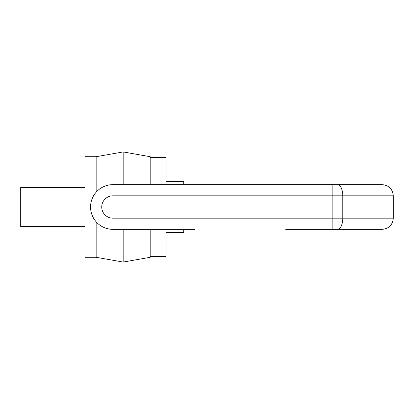 <?xml version="1.0" encoding="UTF-8"?>
<svg xmlns="http://www.w3.org/2000/svg" width="414" height="414" viewBox="0 0 414 414"><rect width="100%" height="100%" fill="white"/><g stroke="black" fill="none" stroke-linecap="round" stroke-linejoin="round"><path stroke-width="0.62" d="M96.151 192.215L96.151 156.699L84.973 156.699L84.973 257.301L96.151 257.301L96.151 221.785M84.973 226.561L20.7 226.561L20.7 187.438L84.973 187.438M96.151 257.301L123.165 262.062L123.165 229.356M123.165 184.644L123.165 151.938L96.151 156.699M123.165 262.062L150.178 257.301L150.178 229.356M150.178 184.644L150.178 156.699L123.165 151.938M150.178 256.369L166.014 256.369L166.014 229.356M166.014 184.644L166.014 157.631L150.178 157.631M183.712 184.644L183.712 181.384L166.014 181.384M183.712 229.356L183.712 232.616L166.014 232.616M194.891 229.356L112.918 229.356A22.356 22.356 0 0 1 90.562 207A22.356 22.356 0 0 1 112.918 184.644L382.122 184.644C388.912 185.306 392.638 189.032 393.3 195.822L342.792 195.822L342.792 218.178L393.3 218.178C392.638 224.968 388.912 228.694 382.122 229.356L285.727 229.356M344.546 184.644L332.131 184.644L332.131 195.822L112.918 195.822A11.178 11.178 0 0 0 101.74 207A11.178 11.178 0 0 0 112.918 218.178L332.131 218.178L332.131 195.822L342.792 195.822A11.178 5.33 90 0 0 337.462 184.644M332.131 229.356L332.131 218.178L342.792 218.178A11.178 5.33 -90 0 1 337.462 229.356L344.546 229.356M362.069 229.356L382.122 229.356M371.56 229.356L366.473 229.356M112.918 195.822L112.918 184.644M112.918 229.356L112.918 218.178M393.3 195.822L393.3 218.178"/></g></svg>
